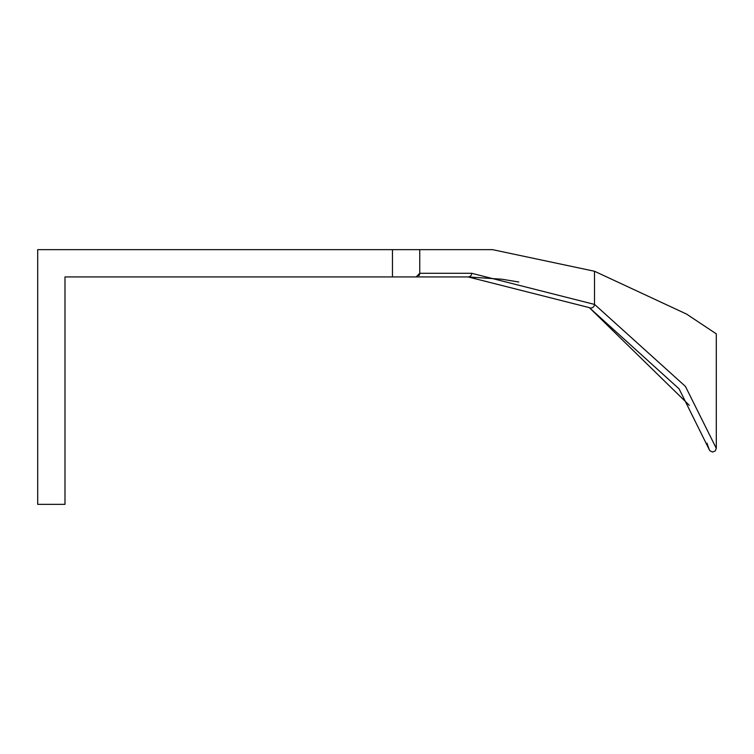 <?xml version="1.0" encoding="UTF-8"?>
<svg xmlns="http://www.w3.org/2000/svg" width="754" height="754" viewBox="0 0 754 754"><rect width="100%" height="100%" fill="white"/><g stroke="black" fill="none" stroke-linecap="round" stroke-linejoin="round"><path stroke-width="1.13" d="M492.522 249.649L594.51 271.261L492.522 249.649L419.752 249.649L419.752 273.297L419.752 249.649L37.7 249.649L37.7 504.351L64.985 504.351L64.985 276.935L468.121 276.935L589.317 307.623L679.09 388.847L709.212 449.544L706.969 443.182M416.114 276.935L419.752 273.297A3.638 3.638 0 0 1 418.866 275.672A3.638 3.638 0 0 0 419.752 273.297A3.638 3.638 0 0 1 418.819 275.738A3.638 3.638 0 0 0 419.752 273.297L471.702 273.297A3.638 3.581 90 0 1 468.121 276.935L501.957 279.225L518.799 282.024M518.79 282.015L501.957 279.225M471.702 273.297L594.51 304.418L594.51 271.261L686.564 314.088L716.3 333.862L716.3 448.376L685.433 386.416L594.689 304.522M689.307 405.303L589.317 307.623A3.638 3.412 118.4 0 0 594.51 304.418M392.466 249.649L392.466 276.935M716.3 448.376L715.188 450.996L712.539 452.023L709.929 450.788L709.212 449.544"/></g></svg>
